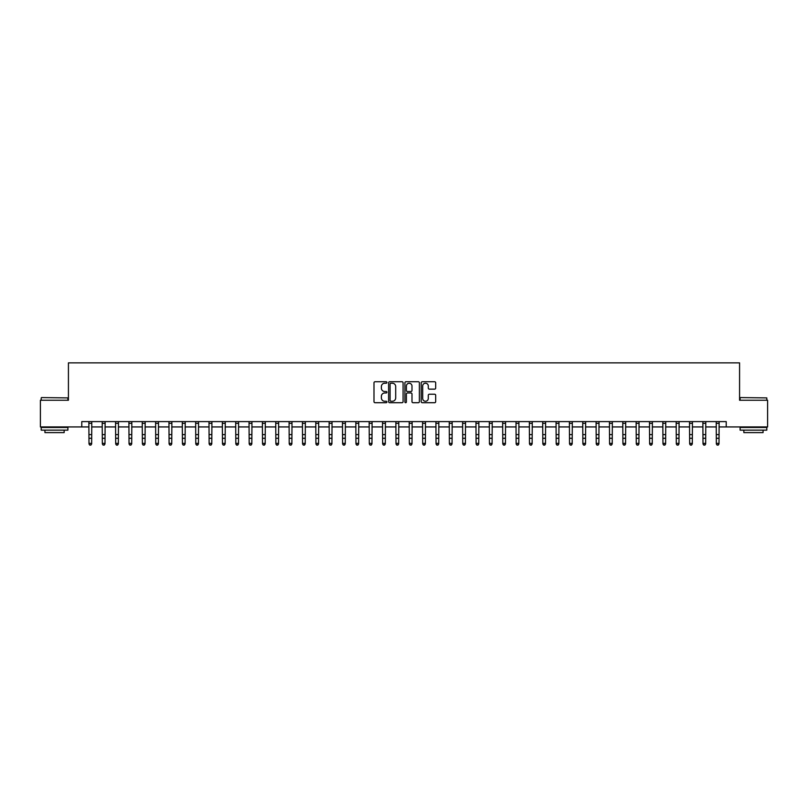 <?xml version="1.0" encoding="UTF-8"?>
<svg xmlns="http://www.w3.org/2000/svg" width="808" height="808" viewBox="0 0 808 808"><rect width="100%" height="100%" fill="white"/><g stroke="black" fill="none" stroke-linecap="round" stroke-linejoin="round"><path stroke-width="1.21" d="M386.911 382.487A0.737 0.737 0 0 0 386.184 381.75L375.043 381.75A1.05 1.05 0 0 0 373.993 382.8L373.993 401.667A1.05 1.05 0 0 0 375.043 402.717L386.184 402.717A0.737 0.737 0 0 0 386.911 401.98A0.737 0.737 0 0 0 386.184 401.253L384.739 401.253A3.353 3.353 0 0 1 381.386 397.9L381.386 396.324A3.353 3.353 0 0 1 384.739 392.971L386.184 392.971A0.737 0.737 0 0 0 386.911 392.234A0.737 0.737 0 0 0 386.184 391.506L384.739 391.506A3.353 3.353 0 0 1 381.386 388.153L381.386 386.577A3.353 3.353 0 0 1 384.739 383.224L386.184 383.224A0.737 0.737 0 0 0 386.911 382.487M434.633 389.143A1.05 1.05 0 0 0 435.684 388.093L435.684 382.8A1.05 1.05 0 0 0 434.633 381.75L422.261 381.75A1.05 1.05 0 0 0 421.221 382.8L421.221 401.667A1.05 1.05 0 0 0 422.261 402.717L434.633 402.717A1.05 1.05 0 0 0 435.684 401.667L435.684 395.274A1.05 1.05 0 0 0 434.633 394.223L429.341 394.223A1.05 1.05 0 0 0 428.291 395.274L428.291 398.445A2.808 2.808 0 0 1 425.483 401.253A2.808 2.808 0 0 1 422.685 398.445L422.685 386.022A2.808 2.808 0 0 1 425.483 383.224A2.808 2.808 0 0 1 428.291 386.022L428.291 388.093A1.05 1.05 0 0 0 429.341 389.143L434.633 389.143M81.78 426.937L40.4 426.937L40.4 400.243L68.427 400.243L68.427 362.873L739.572 362.873L739.572 400.243L767.6 400.243L767.6 426.937L726.22 426.937L726.22 421.604L81.78 421.604L81.78 426.937L88.991 426.937M403.081 382.8A1.05 1.05 0 0 0 402.031 381.75L389.668 381.75A1.05 1.05 0 0 0 388.618 382.8L388.618 401.667A1.05 1.05 0 0 0 389.668 402.717L402.031 402.717A1.05 1.05 0 0 0 403.081 401.667L403.081 382.8M405.969 381.75L418.332 381.75A1.05 1.05 0 0 1 419.382 382.8L419.382 401.667A1.05 1.05 0 0 1 418.332 402.717L413.039 402.717A1.05 1.05 0 0 1 411.989 401.667L411.989 394.021A1.05 1.05 0 0 0 410.949 392.971L407.434 392.971A1.05 1.05 0 0 0 406.384 394.021L406.384 401.98A0.737 0.737 0 0 1 405.646 402.717A0.737 0.737 0 0 1 404.919 401.98L404.919 382.8A1.05 1.05 0 0 1 405.969 381.75M91.657 426.937L102.333 426.937M105 426.937L115.685 426.937M118.352 426.937L129.028 426.937M131.704 426.937L142.38 426.937M145.046 426.937L155.732 426.937M158.398 426.937L169.074 426.937M171.74 426.937L182.426 426.937M185.093 426.937L195.768 426.937M198.445 426.937L209.121 426.937M211.787 426.937L222.463 426.937M225.139 426.937L235.815 426.937M238.481 426.937L249.167 426.937M251.833 426.937L262.509 426.937M265.186 426.937L275.861 426.937M278.528 426.937L289.203 426.937M291.88 426.937L302.556 426.937M305.222 426.937L315.908 426.937M318.574 426.937L329.25 426.937M331.916 426.937L342.602 426.937M345.269 426.937L355.944 426.937M358.621 426.937L369.296 426.937M371.963 426.937L382.639 426.937M385.315 426.937L395.991 426.937M398.657 426.937L409.343 426.937M412.009 426.937L422.685 426.937M425.361 426.937L436.037 426.937M438.704 426.937L449.379 426.937M452.056 426.937L462.731 426.937M465.398 426.937L476.084 426.937M478.75 426.937L489.426 426.937M492.092 426.937L502.778 426.937M505.444 426.937L516.12 426.937M518.797 426.937L529.472 426.937M532.139 426.937L542.814 426.937M545.491 426.937L556.167 426.937M558.833 426.937L569.519 426.937M572.185 426.937L582.861 426.937M585.537 426.937L596.213 426.937M598.88 426.937L609.555 426.937M612.232 426.937L622.907 426.937M625.574 426.937L636.26 426.937M638.926 426.937L649.602 426.937M652.268 426.937L662.954 426.937M665.62 426.937L676.296 426.937M678.972 426.937L689.648 426.937M692.315 426.937L703 426.937M705.667 426.937L716.342 426.937M719.009 426.937L726.22 426.937M390.82 383.224A0.737 0.737 0 0 0 390.082 383.951L390.082 400.516A0.737 0.737 0 0 0 390.82 401.253L392.334 401.253A3.353 3.353 0 0 0 395.698 397.9L395.698 386.577A3.353 3.353 0 0 0 392.334 383.224L390.82 383.224M411.989 386.083A2.808 2.808 0 0 0 409.191 383.275A2.808 2.808 0 0 0 406.384 386.083L406.384 390.456A1.05 1.05 0 0 0 407.434 391.506L410.949 391.506A1.05 1.05 0 0 0 411.989 390.456L411.989 386.083M91.779 421.604L91.657 443.956L90.86 445.127L89.789 444.895L90.86 445.127M88.86 421.604L88.991 443.36L91.657 443.36L90.86 444.895M89.789 445.127L88.991 443.956L89.789 444.895M105.131 421.604L105 443.956L104.202 445.127L103.131 444.895L104.202 445.127M102.212 421.604L102.333 443.36L105 443.36L104.202 444.895M103.131 445.127L102.333 443.956L103.131 444.895M118.483 421.604L118.352 443.956L117.554 445.127L116.483 444.895L117.554 445.127M115.554 421.604L115.685 443.36L118.352 443.36L117.554 444.895M116.483 445.127L115.685 443.956L116.483 444.895M131.825 421.604L131.704 443.956L130.896 445.127L129.836 444.895L130.896 445.127M128.906 421.604L129.028 443.36L131.704 443.36L130.896 444.895M129.836 445.127L129.028 443.956L129.836 444.895M145.177 421.604L145.046 443.956L144.248 445.127L143.178 444.895L144.248 445.127M142.248 421.604L142.38 443.36L145.046 443.36L144.248 444.895M143.178 445.127L142.38 443.956L143.178 444.895M41.521 397.576L67.892 397.9L41.521 397.576M54.55 430.149L41.198 430.149L41.198 427.472L67.892 427.472L67.892 430.149L54.55 430.149M64.155 430.149L64.155 432.603L44.935 432.603L44.935 430.149M740.421 397.576L766.802 397.9L740.421 397.576M753.45 430.149L740.108 430.149L740.108 427.472L766.802 427.472L766.802 430.149L753.45 430.149M763.065 430.149L763.065 432.603L743.845 432.603L743.845 430.149M158.519 421.604L158.398 443.956L157.6 445.127L156.53 444.895L157.6 445.127M155.601 421.604L155.732 443.36L158.398 443.36L157.6 444.895M156.53 445.127L155.732 443.956L156.53 444.895M171.872 421.604L171.74 443.956L170.942 445.127L169.872 444.895L170.942 445.127M168.953 421.604L169.074 443.36L171.74 443.36L170.942 444.895M169.872 445.127L169.074 443.956L169.872 444.895M185.224 421.604L185.093 443.956L184.295 445.127L183.224 444.895L184.295 445.127M182.295 421.604L182.426 443.36L185.093 443.36L184.295 444.895M183.224 445.127L182.426 443.956L183.224 444.895M198.566 421.604L198.445 443.956L197.637 445.127L196.576 444.895L197.637 445.127M195.647 421.604L195.768 443.36L198.445 443.36L197.637 444.895M196.576 445.127L195.768 443.956L196.576 444.895M211.918 421.604L211.787 443.956L210.989 445.127L209.918 444.895L210.989 445.127M208.989 421.604L209.121 443.36L211.787 443.36L210.989 444.895M209.918 445.127L209.121 443.956L209.918 444.895M225.26 421.604L225.139 443.956L224.331 445.127L223.271 444.895L224.331 445.127M222.341 421.604L222.463 443.36L225.139 443.36L224.331 444.895M223.271 445.127L222.463 443.956L223.271 444.895M238.613 421.604L238.481 443.956L237.683 445.127L236.613 444.895L237.683 445.127M235.684 421.604L235.815 443.36L238.481 443.36L237.683 444.895M236.613 445.127L235.815 443.956L236.613 444.895M251.955 421.604L251.833 443.956L251.036 445.127L249.965 444.895L251.036 445.127M249.036 421.604L249.167 443.36L251.833 443.36L251.036 444.895M249.965 445.127L249.167 443.956L249.965 444.895M265.307 421.604L265.186 443.956L264.378 445.127L263.307 444.895L264.378 445.127M262.388 421.604L262.509 443.36L265.186 443.36L264.378 444.895M263.307 445.127L262.509 443.956L263.307 444.895M278.659 421.604L278.528 443.956L277.73 445.127L276.659 444.895L277.73 445.127M275.73 421.604L275.861 443.36L278.528 443.36L277.73 444.895M276.659 445.127L275.861 443.956L276.659 444.895M292.001 421.604L291.88 443.956L291.072 445.127L290.011 444.895L291.072 445.127M289.082 421.604L289.203 443.36L291.88 443.36L291.072 444.895M290.011 445.127L289.203 443.956L290.011 444.895M305.353 421.604L305.222 443.956L304.424 445.127L303.354 444.895L304.424 445.127M302.424 421.604L302.556 443.36L305.222 443.36L304.424 444.895M303.354 445.127L302.556 443.956L303.354 444.895M318.695 421.604L318.574 443.956L317.776 445.127L316.706 444.895L317.776 445.127M315.776 421.604L315.908 443.36L318.574 443.36L317.776 444.895M316.706 445.127L315.908 443.956L316.706 444.895M332.048 421.604L331.916 443.956L331.118 445.127L330.048 444.895L331.118 445.127M329.129 421.604L329.25 443.36L331.916 443.36L331.118 444.895M330.048 445.127L329.25 443.956L330.048 444.895M345.4 421.604L345.269 443.956L344.471 445.127L343.4 444.895L344.471 445.127M342.471 421.604L342.602 443.36L345.269 443.36L344.471 444.895M343.4 445.127L342.602 443.956L343.4 444.895M358.742 421.604L358.621 443.956L357.813 445.127L356.752 444.895L357.813 445.127M355.823 421.604L355.944 443.36L358.621 443.36L357.813 444.895M356.752 445.127L355.944 443.956L356.752 444.895M372.094 421.604L371.963 443.956L371.165 445.127L370.094 444.895L371.165 445.127M369.165 421.604L369.296 443.36L371.963 443.36L371.165 444.895M370.094 445.127L369.296 443.956L370.094 444.895M385.436 421.604L385.315 443.956L384.507 445.127L383.446 444.895L384.507 445.127M382.517 421.604L382.639 443.36L385.315 443.36L384.507 444.895M383.446 445.127L382.639 443.956L383.446 444.895M398.788 421.604L398.657 443.956L397.859 445.127L396.789 444.895L397.859 445.127M395.859 421.604L395.991 443.36L398.657 443.36L397.859 444.895M396.789 445.127L395.991 443.956L396.789 444.895M412.141 421.604L412.009 443.956L411.211 445.127L410.141 444.895L411.211 445.127M409.212 421.604L409.343 443.36L412.009 443.36L411.211 444.895M410.141 445.127L409.343 443.956L410.141 444.895M425.483 421.604L425.361 443.956L424.554 445.127L423.493 444.895L424.554 445.127M422.564 421.604L422.685 443.36L425.361 443.36L424.554 444.895M423.493 445.127L422.685 443.956L423.493 444.895M438.835 421.604L438.704 443.956L437.906 445.127L436.835 444.895L437.906 445.127M435.906 421.604L436.037 443.36L438.704 443.36L437.906 444.895M436.835 445.127L436.037 443.956L436.835 444.895M452.177 421.604L452.056 443.956L451.248 445.127L450.187 444.895L451.248 445.127M449.258 421.604L449.379 443.36L452.056 443.36L451.248 444.895M450.187 445.127L449.379 443.956L450.187 444.895M465.529 421.604L465.398 443.956L464.6 445.127L463.529 444.895L464.6 445.127M462.6 421.604L462.731 443.36L465.398 443.36L464.6 444.895M463.529 445.127L462.731 443.956L463.529 444.895M478.871 421.604L478.75 443.956L477.952 445.127L476.882 444.895L477.952 445.127M475.952 421.604L476.084 443.36L478.75 443.36L477.952 444.895M476.882 445.127L476.084 443.956L476.882 444.895M492.224 421.604L492.092 443.956L491.294 445.127L490.224 444.895L491.294 445.127M489.305 421.604L489.426 443.36L492.092 443.36L491.294 444.895M490.224 445.127L489.426 443.956L490.224 444.895M505.576 421.604L505.444 443.956L504.647 445.127L503.576 444.895L504.647 445.127M502.647 421.604L502.778 443.36L505.444 443.36L504.647 444.895M503.576 445.127L502.778 443.956L503.576 444.895M518.918 421.604L518.797 443.956L517.989 445.127L516.928 444.895L517.989 445.127M515.999 421.604L516.12 443.36L518.797 443.36L517.989 444.895M516.928 445.127L516.12 443.956L516.928 444.895M532.27 421.604L532.139 443.956L531.341 445.127L530.27 444.895L531.341 445.127M529.341 421.604L529.472 443.36L532.139 443.36L531.341 444.895M530.27 445.127L529.472 443.956L530.27 444.895M545.612 421.604L545.491 443.956L544.693 445.127L543.622 444.895L544.693 445.127M542.693 421.604L542.814 443.36L545.491 443.36L544.693 444.895M543.622 445.127L542.814 443.956L543.622 444.895M558.964 421.604L558.833 443.956L558.035 445.127L556.965 444.895L558.035 445.127M556.045 421.604L556.167 443.36L558.833 443.36L558.035 444.895M556.965 445.127L556.167 443.956L556.965 444.895M572.317 421.604L572.185 443.956L571.387 445.127L570.317 444.895L571.387 445.127M569.388 421.604L569.519 443.36L572.185 443.36L571.387 444.895M570.317 445.127L569.519 443.956L570.317 444.895M585.659 421.604L585.537 443.956L584.729 445.127L583.669 444.895L584.729 445.127M582.74 421.604L582.861 443.36L585.537 443.36L584.729 444.895M583.669 445.127L582.861 443.956L583.669 444.895M599.011 421.604L598.88 443.956L598.082 445.127L597.011 444.895L598.082 445.127M596.082 421.604L596.213 443.36L598.88 443.36L598.082 444.895M597.011 445.127L596.213 443.956L597.011 444.895M612.353 421.604L612.232 443.956L611.424 445.127L610.363 444.895L611.424 445.127M609.434 421.604L609.555 443.36L612.232 443.36L611.424 444.895M610.363 445.127L609.555 443.956L610.363 444.895M625.705 421.604L625.574 443.956L624.776 445.127L623.705 444.895L624.776 445.127M622.776 421.604L622.907 443.36L625.574 443.36L624.776 444.895M623.705 445.127L622.907 443.956L623.705 444.895M639.047 421.604L638.926 443.956L638.128 445.127L637.058 444.895L638.128 445.127M636.128 421.604L636.26 443.36L638.926 443.36L638.128 444.895M637.058 445.127L636.26 443.956L637.058 444.895M652.399 421.604L652.268 443.956L651.47 445.127L650.4 444.895L651.47 445.127M649.481 421.604L649.602 443.36L652.268 443.36L651.47 444.895M650.4 445.127L649.602 443.956L650.4 444.895M665.752 421.604L665.62 443.956L664.822 445.127L663.752 444.895L664.822 445.127M662.823 421.604L662.954 443.36L665.62 443.36L664.822 444.895M663.752 445.127L662.954 443.956L663.752 444.895M679.094 421.604L678.972 443.956L678.165 445.127L677.104 444.895L678.165 445.127M676.175 421.604L676.296 443.36L678.972 443.36L678.165 444.895M677.104 445.127L676.296 443.956L677.104 444.895M692.446 421.604L692.315 443.956L691.517 445.127L690.446 444.895L691.517 445.127M689.517 421.604L689.648 443.36L692.315 443.36L691.517 444.895M690.446 445.127L689.648 443.956L690.446 444.895M705.788 421.604L705.667 443.956L704.869 445.127L703.798 444.895L704.869 445.127M702.869 421.604L703 443.36L705.667 443.36L704.869 444.895M703.798 445.127L703 443.956L703.798 444.895M719.14 421.604L719.009 443.956L718.211 445.127L717.14 444.895L718.211 445.127M716.221 421.604L716.342 443.36L719.009 443.36L718.211 444.895M717.14 445.127L716.342 443.956L717.14 444.895M91.657 434.603L88.991 434.603M91.657 438.269L88.991 438.269M91.657 423.331L88.991 423.331M105 434.603L102.333 434.603M105 438.269L102.333 438.269M105 423.331L102.333 423.331M118.352 434.603L115.685 434.603M118.352 438.269L115.685 438.269M118.352 423.331L115.685 423.331M131.704 434.603L129.028 434.603M131.704 438.269L129.028 438.269M131.704 423.331L129.028 423.331M145.046 434.603L142.38 434.603M145.046 438.269L142.38 438.269M145.046 423.331L142.38 423.331M158.398 434.603L155.732 434.603M158.398 438.269L155.732 438.269M158.398 423.331L155.732 423.331M171.74 434.603L169.074 434.603M171.74 438.269L169.074 438.269M171.74 423.331L169.074 423.331M185.093 434.603L182.426 434.603M185.093 438.269L182.426 438.269M185.093 423.331L182.426 423.331M198.445 434.603L195.768 434.603M198.445 438.269L195.768 438.269M198.445 423.331L195.768 423.331M211.787 434.603L209.121 434.603M211.787 438.269L209.121 438.269M211.787 423.331L209.121 423.331M225.139 434.603L222.463 434.603M225.139 438.269L222.463 438.269M225.139 423.331L222.463 423.331M238.481 434.603L235.815 434.603M238.481 438.269L235.815 438.269M238.481 423.331L235.815 423.331M251.833 434.603L249.167 434.603M251.833 438.269L249.167 438.269M251.833 423.331L249.167 423.331M265.186 434.603L262.509 434.603M265.186 438.269L262.509 438.269M265.186 423.331L262.509 423.331M278.528 434.603L275.861 434.603M278.528 438.269L275.861 438.269M278.528 423.331L275.861 423.331M291.88 434.603L289.203 434.603M291.88 438.269L289.203 438.269M291.88 423.331L289.203 423.331M305.222 434.603L302.556 434.603M305.222 438.269L302.556 438.269M305.222 423.331L302.556 423.331M318.574 434.603L315.908 434.603M318.574 438.269L315.908 438.269M318.574 423.331L315.908 423.331M331.916 434.603L329.25 434.603M331.916 438.269L329.25 438.269M331.916 423.331L329.25 423.331M345.269 434.603L342.602 434.603M345.269 438.269L342.602 438.269M345.269 423.331L342.602 423.331M358.621 434.603L355.944 434.603M358.621 438.269L355.944 438.269M358.621 423.331L355.944 423.331M371.963 434.603L369.296 434.603M371.963 438.269L369.296 438.269M371.963 423.331L369.296 423.331M385.315 434.603L382.639 434.603M385.315 438.269L382.639 438.269M385.315 423.331L382.639 423.331M398.657 434.603L395.991 434.603M398.657 438.269L395.991 438.269M398.657 423.331L395.991 423.331M412.009 434.603L409.343 434.603M412.009 438.269L409.343 438.269M412.009 423.331L409.343 423.331M425.361 434.603L422.685 434.603M425.361 438.269L422.685 438.269M425.361 423.331L422.685 423.331M438.704 434.603L436.037 434.603M438.704 438.269L436.037 438.269M438.704 423.331L436.037 423.331M452.056 434.603L449.379 434.603M452.056 438.269L449.379 438.269M452.056 423.331L449.379 423.331M465.398 434.603L462.731 434.603M465.398 438.269L462.731 438.269M465.398 423.331L462.731 423.331M478.75 434.603L476.084 434.603M478.75 438.269L476.084 438.269M478.75 423.331L476.084 423.331M492.092 434.603L489.426 434.603M492.092 438.269L489.426 438.269M492.092 423.331L489.426 423.331M505.444 434.603L502.778 434.603M505.444 438.269L502.778 438.269M505.444 423.331L502.778 423.331M518.797 434.603L516.12 434.603M518.797 438.269L516.12 438.269M518.797 423.331L516.12 423.331M532.139 434.603L529.472 434.603M532.139 438.269L529.472 438.269M532.139 423.331L529.472 423.331M545.491 434.603L542.814 434.603M545.491 438.269L542.814 438.269M545.491 423.331L542.814 423.331M558.833 434.603L556.167 434.603M558.833 438.269L556.167 438.269M558.833 423.331L556.167 423.331M572.185 434.603L569.519 434.603M572.185 438.269L569.519 438.269M572.185 423.331L569.519 423.331M585.537 434.603L582.861 434.603M585.537 438.269L582.861 438.269M585.537 423.331L582.861 423.331M598.88 434.603L596.213 434.603M598.88 438.269L596.213 438.269M598.88 423.331L596.213 423.331M612.232 434.603L609.555 434.603M612.232 438.269L609.555 438.269M612.232 423.331L609.555 423.331M625.574 434.603L622.907 434.603M625.574 438.269L622.907 438.269M625.574 423.331L622.907 423.331M638.926 434.603L636.26 434.603M638.926 438.269L636.26 438.269M638.926 423.331L636.26 423.331M652.268 434.603L649.602 434.603M652.268 438.269L649.602 438.269M652.268 423.331L649.602 423.331M665.62 434.603L662.954 434.603M665.62 438.269L662.954 438.269M665.62 423.331L662.954 423.331M678.972 434.603L676.296 434.603M678.972 438.269L676.296 438.269M678.972 423.331L676.296 423.331M692.315 434.603L689.648 434.603M692.315 438.269L689.648 438.269M692.315 423.331L689.648 423.331M705.667 434.603L703 434.603M705.667 438.269L703 438.269M705.667 423.331L703 423.331M719.009 434.603L716.342 434.603M719.009 438.269L716.342 438.269M719.009 423.331L716.342 423.331M41.198 400.243L41.198 397.9M47.288 427.472L47.288 426.937M61.812 427.472L61.812 426.937M67.892 400.243L67.892 397.9M740.108 400.243L740.108 397.9M746.188 427.472L746.188 426.937M760.712 427.472L760.712 426.937M766.802 400.243L766.802 397.9"/></g></svg>
